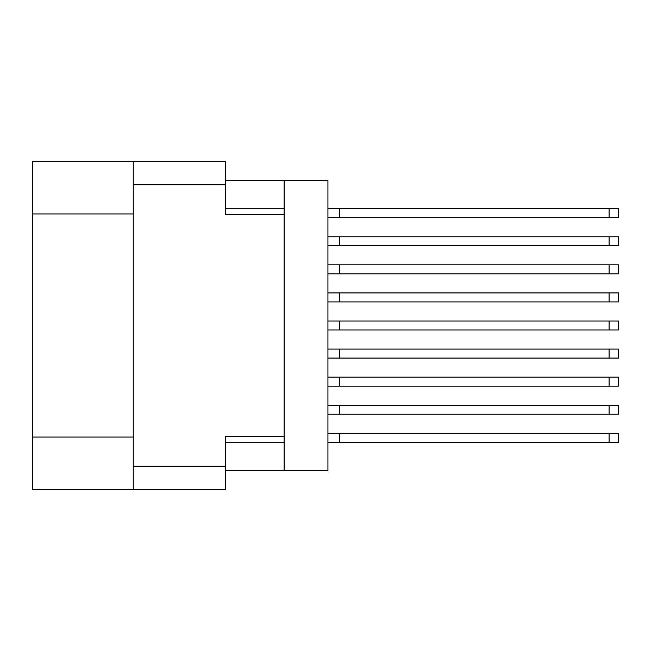 <?xml version="1.0" encoding="UTF-8"?>
<svg xmlns="http://www.w3.org/2000/svg" width="651" height="651" viewBox="0 0 651 651"><rect width="100%" height="100%" fill="white"/><g stroke="black" fill="none" stroke-linecap="round" stroke-linejoin="round"><path stroke-width="0.98" d="M133.26 213.935L32.55 213.935L32.55 161.521L225.352 161.521L225.352 214.684L284.129 214.684L284.129 470.754L225.352 470.754M284.129 436.316L225.352 436.316L225.352 489.479L32.55 489.479L32.55 437.065L133.26 437.065M32.55 213.935L32.55 437.065M133.26 489.479L133.26 161.521M284.129 470.754L327.933 470.754L327.933 180.246L284.129 180.246L284.129 214.684M225.352 180.246L284.129 180.246M327.933 405.239L618.45 405.239L618.45 414.231L327.933 414.231M339.537 405.239L339.537 414.231M327.933 433.322L618.45 433.322L618.45 442.306L327.933 442.306M339.537 433.322L339.537 442.306M327.933 377.165L618.45 377.165L618.45 386.149L327.933 386.149M339.537 377.165L339.537 386.149M327.933 321.008L618.45 321.008L618.45 329.992L327.933 329.992M339.537 321.008L339.537 329.992M327.933 264.851L618.45 264.851L618.45 273.835L327.933 273.835M339.537 264.851L339.537 273.835M327.933 349.082L618.45 349.082L618.45 358.074L327.933 358.074M339.537 349.082L339.537 358.074M327.933 292.926L618.45 292.926L618.45 301.918L327.933 301.918M339.537 292.926L339.537 301.918M327.933 208.694L618.45 208.694L618.45 217.678L327.933 217.678M339.537 208.694L339.537 217.678M327.933 236.769L618.45 236.769L618.45 245.761L327.933 245.761M339.537 236.769L339.537 245.761M133.26 466.262L225.352 466.262M225.352 184.738L133.26 184.738M225.352 442.68L284.129 442.68M284.129 208.32L225.352 208.32M609.092 405.239L609.092 414.231M609.092 433.322L609.092 442.306M609.092 377.165L609.092 386.149M609.092 321.008L609.092 329.992M609.092 264.851L609.092 273.835M609.092 349.082L609.092 358.074M609.092 292.926L609.092 301.918M609.092 208.694L609.092 217.678M609.092 236.769L609.092 245.761"/></g></svg>
